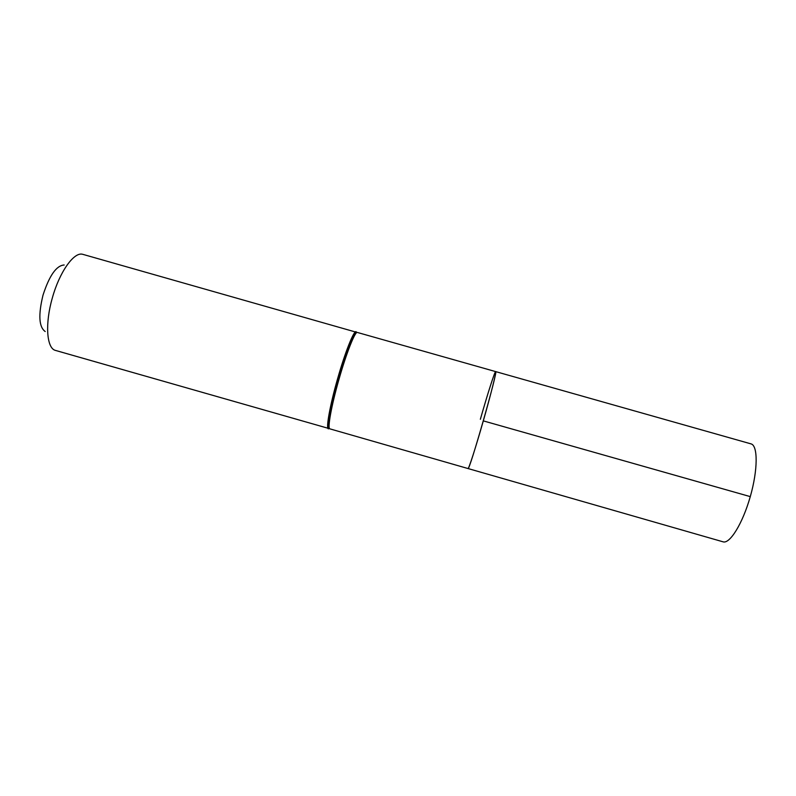 <?xml version="1.0" encoding="UTF-8"?>
<svg xmlns="http://www.w3.org/2000/svg" width="796" height="796" viewBox="0 0 796 796"><rect width="100%" height="100%" fill="white"/><g stroke="black" fill="none" stroke-linecap="round" stroke-linejoin="round"><path stroke-width="1.19" d="M483.311 420.875C490.933 394.249 496.684 371.105 495.659 371.603C498.614 368.866 469.083 472.426 468.018 468.545C468.625 469.481 475.799 447.252 483.311 420.875L750.28 496.624M64.168 264.988C56.387 265.516 49.332 275.575 43.004 295.187C38.188 314.957 38.924 327.066 45.193 331.514M356.648 332.32L82.495 254.252C73.859 251.874 59.451 272.073 52.337 297.963C44.934 323.504 46.596 347.772 55.103 350.31L329.196 428.586M480.356 419.303C487.52 394.12 494.893 371.006 495.659 371.603L751.016 443.879C757.981 445.452 757.961 469.839 750.28 496.624C742.678 523.45 729.832 544.175 723.086 541.827L329.852 428.845C327.265 428.855 331.355 405.89 338.867 379.682C346.35 353.185 355.135 331.046 357.344 332.449L495.659 371.603M357.135 332.439L355.872 332.42L356.13 331.683C353.872 330.25 344.976 352.558 337.444 379.274C329.872 405.701 325.773 428.865 328.41 428.865L328.589 428.099L329.673 428.745M357.344 332.449L355.872 332.42C352.847 334.748 344.877 355.693 338.151 379.483C330.937 405.671 327.753 421.87 328.589 428.099L329.852 428.845"/></g></svg>
